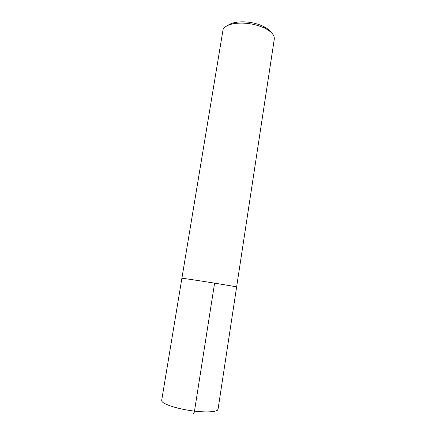 <?xml version="1.0" encoding="UTF-8"?>
<svg xmlns="http://www.w3.org/2000/svg" width="436" height="436" viewBox="0 0 436 436"><rect width="100%" height="100%" fill="white"/><g stroke="black" fill="none" stroke-linecap="round" stroke-linejoin="round"><path stroke-width="0.65" d="M182.079 278.304L181.801 278.31L182.079 278.304C184.908 278.304 238.694 286.883 236.617 286.992C238.694 286.883 184.908 278.304 182.079 278.304M236.617 286.992L274.282 39.109C274.68 35.272 271.475 31.61 264.663 28.122C255.24 23.893 245.397 22.334 235.124 23.446C228.747 24.421 224.736 26.405 223.096 29.386L161.68 400.373L161.832 401.191C163.168 404.188 176.378 408.576 191.05 410.668C205.727 412.794 217.798 412.047 218.038 409.3L236.617 286.992L235.865 286.959M270.898 32.171C269.443 30.057 266.93 28.122 263.366 26.362C254.929 22.558 246.106 21.157 236.901 22.165C232.971 22.743 229.985 23.806 227.946 25.364M193.53 413.486C193.846 413.726 194.162 412.936 194.483 411.121L214.594 283.138M217.33 410.292L218.038 409.3M161.68 400.373L162.045 401.54M236.901 22.165L235.124 23.446M263.366 26.362L264.663 28.122"/></g></svg>
